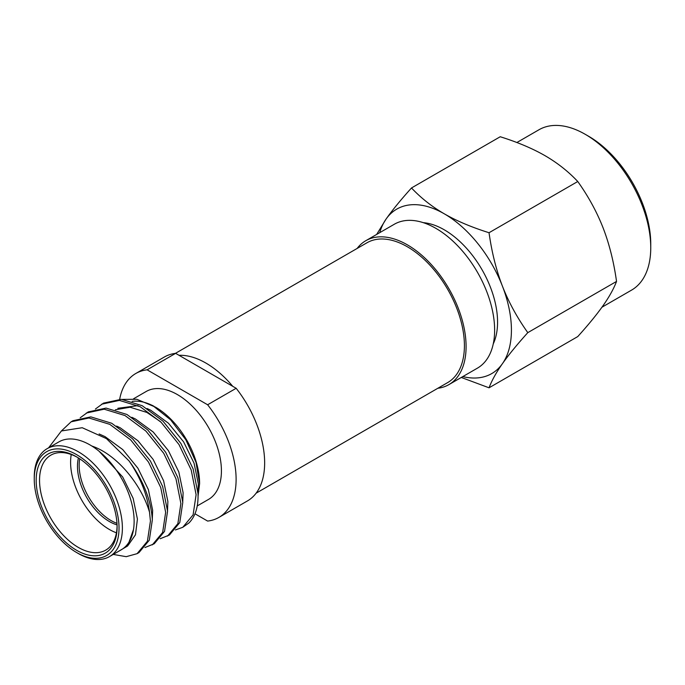 <?xml version="1.0" encoding="UTF-8"?>
<svg xmlns="http://www.w3.org/2000/svg" width="685" height="685" viewBox="0 0 685 685"><rect width="100%" height="100%" fill="white"/><g stroke="black" fill="none" stroke-linecap="round" stroke-linejoin="round"><path stroke-width="1.03" d="M511.421 330.11A94.958 54.826 -120 0 0 502.422 286.15C508.63 302.068 517.089 317.575 527.801 332.645C517.089 344.529 508.63 354.873 502.422 363.684A94.958 54.826 -120 0 0 511.421 330.11M376.647 234.441L386.117 219.003C392.325 210.192 400.785 199.849 411.497 187.964L500.23 136.743C517.56 142.172 532.476 148.482 544.995 155.658C557.427 162.884 568.353 171.498 577.763 181.508L489.039 232.729C491.804 252.397 496.265 270.198 502.422 286.15A94.958 54.826 60 0 0 444.274 213.806C456.655 220.938 471.58 227.24 489.039 232.729M577.763 181.508C588.406 196.449 596.866 211.948 603.142 228.002C609.342 244.1 613.803 261.91 616.534 281.424L527.801 332.645M616.534 281.424C613.803 288.65 609.342 296.682 603.142 305.536C596.866 314.432 588.406 324.784 577.763 336.575L489.039 387.804L461.296 377.461M462.829 376.579A94.958 54.826 60 0 0 502.422 363.684C496.265 372.469 491.804 380.509 489.039 387.804M516.867 142.523L538.984 129.748A92.586 53.456 60 0 1 585.281 134.337A92.586 53.456 60 0 1 650.75 247.73A92.586 53.456 60 0 1 631.57 290.115L601.944 307.222M585.281 134.337L588.638 136.272A87.843 50.716 60 0 1 650.75 243.851L650.75 247.73M411.497 187.964C421.001 198.042 431.927 206.656 444.274 213.806A94.958 54.826 60 0 0 386.117 219.003A94.958 54.826 -120 0 0 379.738 232.66M423.296 222.659A75.376 43.515 -120 0 1 497.567 322.121A75.376 43.515 60 0 1 493.269 343.853M135.81 373.488L164.349 357.013A83.091 47.976 60 0 1 175.634 353.349L236.162 388.292A83.091 47.976 60 0 1 264.65 462.889A83.091 47.976 60 0 1 247.439 500.932L218.9 517.406A83.091 47.976 -120 0 0 236.111 479.372A83.091 47.976 -120 0 0 207.623 404.767L147.095 369.823A83.091 47.976 -120 0 0 135.81 373.488A83.091 47.976 -120 0 0 119.678 399.227M194.994 513.784L207.623 521.071A83.091 47.976 -120 0 0 218.9 517.406M198.068 496.086L199.6 483.49A62.318 35.98 -120 0 0 155.538 407.164L136.863 399.278L122.555 399.406M154.091 406.359A62.318 35.98 -120 0 0 132.136 401.419M199.6 484.107L196.03 462.401L185.849 439.787L170.608 419.785L152.592 405.46M48.609 447.819L61.41 430.959L82.226 427.723L106.44 438.606L129.088 460.945C140.425 477.522 147.232 494.613 149.527 512.217C141.735 485.382 117.469 454.677 91.824 446.012A62.318 35.98 -120 0 1 134.132 521.285A62.318 35.98 60 0 1 133.498 529.522A62.318 35.98 60 0 1 121.228 549.815L109.472 556.597A62.318 35.98 -120 0 0 122.384 528.067A62.318 35.98 -120 0 0 78.313 451.749A62.318 35.98 -120 0 0 47.154 448.658A62.318 35.98 -120 0 0 34.25 477.188L34.25 479.123A59.946 34.61 -120 0 0 76.634 552.538A59.946 34.61 -120 0 0 119.027 528.067A59.946 34.61 -120 0 0 76.634 454.652A59.946 34.61 -120 0 0 34.25 479.123M133.498 529.522L127.633 545.979L114.866 553.48M36.177 480.236A57.215 33.034 60 0 1 76.634 456.878L76.634 456.878A57.215 33.034 60 0 1 117.092 526.953A57.215 33.034 60 0 1 76.634 550.312A57.215 33.034 60 0 1 36.177 480.236M117.084 525.969A54.843 31.664 60 0 1 105.738 550.124A54.843 31.664 60 0 1 63.474 535.43A54.843 31.664 60 0 1 39.542 480.236A54.843 31.664 60 0 1 50.895 455.131A54.843 31.664 60 0 1 77.482 457.383M95.438 409.005L103.469 403.131L121.296 399.304L142.163 405.674L163.03 421.198L180.866 443.418L193.101 468.874L198.016 493.611C198.453 506.635 195.43 516.421 188.94 522.98L182.767 527.304L175.411 529.942M101.56 404.227L119.395 400.4L140.262 406.77L161.129 422.294L178.965 444.522L191.192 469.978L196.107 494.707L193.101 514.872L182.767 527.304M80.205 417.79L88.237 411.916L106.072 408.089L126.939 414.468L147.806 429.992L165.642 452.211L177.869 477.668L182.784 502.405L179.778 522.561L169.443 534.994L160.187 538.735M86.336 413.021L104.171 409.193L125.038 415.564L145.905 431.088L163.732 453.307L175.968 478.772L180.883 503.501L177.869 523.657L167.542 536.09M61.419 430.951L71.103 421.814L73.012 420.71L90.84 416.882L111.706 423.261L132.573 438.777L150.409 461.005L162.645 486.461L167.56 511.198L164.546 531.354L154.219 543.787L144.955 547.529M71.103 421.814L88.939 417.987L109.805 424.358L130.672 439.881L148.508 462.101L160.744 487.557L165.65 512.294L162.645 532.451L152.31 544.883M129.088 460.945C143.345 480.485 151.094 500.17 152.327 519.983L149.321 540.148L138.986 552.581L137.086 553.677L126.228 556.674L113.239 554.422M149.527 512.217L150.426 521.088L147.412 541.244L137.086 553.677M175.394 353.374L366.98 242.764A80.719 46.606 -120 0 1 429.178 264.393A80.719 46.606 -120 0 1 464.413 345.617A80.719 46.606 60 0 1 447.699 382.572L256.113 493.183M79.708 458.787A45.107 26.039 -120 0 0 79.152 465.312A45.107 26.039 60 0 0 116.981 523.34M78.415 457.957A45.107 26.039 -120 0 0 77.474 466.279A45.107 26.039 60 0 0 117.058 524.881M116.441 532.81A54.843 31.664 60 0 1 70.598 462.306A54.843 31.664 -120 0 1 71.24 454.523M76.634 552.538L78.313 553.514A62.318 35.98 -120 0 0 109.472 556.597M91.824 446.012A62.318 35.98 -120 0 0 58.91 441.876L47.154 448.658M133.592 398.756L146.196 391.477A62.318 35.98 -120 0 1 194.223 408.174A62.318 35.98 -120 0 1 221.426 470.886A62.318 35.98 60 0 1 208.514 499.416L197.246 505.924M175.634 353.349L147.095 369.823M236.162 388.292L207.623 404.767M232.754 386.323A80.719 46.606 -120 0 0 179.033 355.309M365.799 240.709L394.329 224.235A83.091 47.976 -120 0 1 458.359 246.497A83.091 47.976 -120 0 1 494.63 330.11A83.091 47.976 60 0 1 477.419 368.153L448.88 384.627A83.091 47.976 60 0 0 466.091 346.593A83.091 47.976 -120 0 0 429.82 262.971A83.091 47.976 -120 0 0 365.799 240.709A83.091 47.976 -120 0 0 357.125 248.458M448.88 384.627A83.091 47.976 60 0 1 437.835 388.267M115.397 409.758L130.099 407.233L146.924 412.447L160.47 421.652M99.111 451.261L122.692 477.008L133.138 498.346L137.42 519.076L135.476 534.788L128.215 545.2M99.111 433.965L105.045 436.619L122.761 449.6L137.916 468.215L148.362 489.552L152.652 510.282L152.293 519.256M116.613 426.087L120.277 427.834L137.985 440.806L153.149 459.421L163.595 480.759L167.876 501.488L167.525 510.462M131.837 417.293L135.502 419.04L153.217 432.012L168.373 450.627L178.819 471.974L183.109 492.695L182.749 501.677M117.863 408.277L137.976 405.623M147.069 408.508L150.734 410.246L168.441 423.219L183.606 441.842L194.052 463.18L198.333 483.91L197.982 492.883"/></g></svg>
